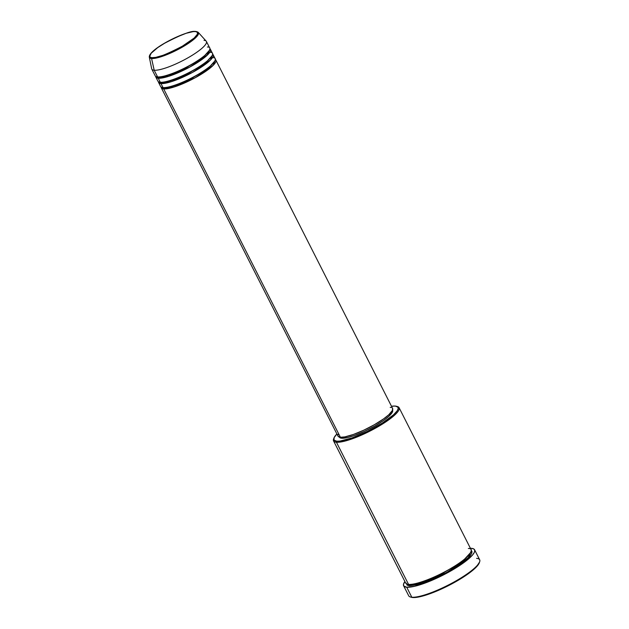 <?xml version="1.0" encoding="UTF-8"?>
<svg xmlns="http://www.w3.org/2000/svg" width="629" height="629" viewBox="0 0 629 629"><rect width="100%" height="100%" fill="white"/><g stroke="black" fill="none" stroke-linecap="round" stroke-linejoin="round"><path stroke-width="0.94" d="M204.016 40.335A30.609 6.416 153.1 0 1 206.406 41.435A30.609 6.416 153.1 0 1 186.428 58.67A30.609 6.416 153.1 0 1 154.199 70.244L157.588 76.919L154.199 70.244A30.609 6.416 -26.9 0 1 151.683 68.789L149.325 57.223C148.043 49.51 186.168 30.294 195.855 31.45A0.763 0.708 94.7 0 0 195.454 31.544C199.275 31.261 199.747 35.759 183.778 45.445C166.08 54.731 155.465 58.811 151.935 57.671C148.106 57.954 147.634 53.457 163.603 43.778C181.301 34.485 191.916 30.412 195.454 31.544A0.763 0.708 -85.3 0 1 196.303 31.678A27.479 5.763 153.1 0 1 198.261 32.394A27.479 5.763 153.1 0 1 181.199 47.765A27.479 5.763 153.1 0 1 151.581 58.528A0.763 0.708 -85.3 0 1 151.935 57.671L150.378 57.263L149.726 56.358L151.172 53.261L157.722 47.607L165.789 42.497L175.051 37.716L186.176 33.282L193.064 31.631L195.454 31.544L197.443 32.346L197.388 34.21L194.164 38.047L181.6 46.719L172.33 51.507L163.273 55.242L155.795 57.357L151.935 57.671A0.763 0.708 94.7 0 0 151.581 58.528A27.479 5.763 153.1 0 1 149.325 57.223L151.581 58.528L154.199 70.244L151.581 58.528L160.293 56.995L178.73 49.109L195.367 37.999L198.261 32.394L206.194 41.129A30.609 6.416 -26.9 0 1 187.19 58.253A30.609 6.416 -26.9 0 1 154.199 70.244A30.609 6.416 153.1 0 1 151.809 69.135L155.198 75.81A30.609 6.416 -26.9 0 0 157.588 76.919C159.963 77.792 175.444 73.97 194.039 62.916C212.319 51.83 211.776 46.68 207.397 47.002M215.362 59.551L213.278 65.259L195.194 77.752L173.808 87.093L163.682 88.925A0.763 0.708 94.7 0 0 163.965 87.887L172.142 86.605L189.368 79.741L208.05 68.506L214.976 60.848L208.05 68.506L189.368 79.741L172.142 86.605L163.965 87.887L162.408 87.517L163.965 87.887A0.763 0.708 -85.3 0 1 163.682 88.925A30.609 6.416 153.1 0 1 161.291 87.824A30.609 6.416 153.1 0 1 161.134 87.061L163.682 88.925L340.399 437.257L163.682 88.925A30.609 6.416 153.1 0 0 195.91 77.359A30.609 6.416 153.1 0 0 215.889 60.125A30.609 6.416 153.1 0 0 215.362 59.551M161.134 83.901L163.005 87.588A30.609 6.416 -26.9 0 0 195.234 76.023A30.609 6.416 -26.9 0 0 215.212 58.788L213.176 54.786A30.609 6.416 153.1 0 0 212.649 54.212L210.573 59.92L192.482 72.414L171.104 81.754L160.969 83.586A30.609 6.416 153.1 0 1 158.579 82.485L160.607 86.487A30.609 6.416 -26.9 0 0 163.005 87.588C165.38 88.469 180.861 84.648 199.456 73.593C217.736 62.507 217.194 57.357 212.814 57.679M213.176 54.786A30.609 6.416 153.1 0 1 193.197 72.02A30.609 6.416 153.1 0 1 160.969 83.586A0.763 0.708 94.7 0 0 161.252 82.548L169.429 81.267L186.656 74.403L205.337 63.167L212.272 55.509L205.337 63.167L186.656 74.403L169.429 81.267L161.252 82.548L159.703 82.179L161.252 82.548A0.763 0.708 -85.3 0 1 160.969 83.586L158.429 81.723A30.609 6.416 153.1 0 0 158.579 82.485M158.422 78.562L160.293 82.25A30.609 6.416 -26.9 0 0 192.521 70.684A30.609 6.416 -26.9 0 0 212.5 53.449L210.471 49.447A30.609 6.416 153.1 0 0 209.944 48.873L207.861 54.581L189.777 67.075L168.391 76.416L158.264 78.248A30.609 6.416 153.1 0 1 155.874 77.147L157.903 81.149A30.609 6.416 -26.9 0 0 160.293 82.25C162.667 83.13 178.156 79.309 196.743 68.254C215.024 57.168 214.489 52.018 210.11 52.341M210.471 49.447A30.609 6.416 153.1 0 1 190.493 66.682A30.609 6.416 153.1 0 1 158.264 78.248A0.763 0.708 94.7 0 0 158.547 77.21L166.724 75.928L183.951 69.064L202.632 57.829L209.559 50.171L202.632 57.829L183.951 69.064L166.724 75.928L158.547 77.21L156.991 76.84L158.547 77.21A0.763 0.708 -85.3 0 1 158.264 78.248L155.717 76.384A30.609 6.416 153.1 0 0 155.874 77.147M333.567 440.929L405.674 583.059A36.734 7.697 -26.9 0 0 408.543 584.388L336.436 442.25A36.734 7.697 153.1 0 1 333.567 440.929A36.734 7.697 153.1 0 1 333.787 438.562A36.734 7.697 -26.9 0 0 333.582 439.066A36.734 7.697 -26.9 0 0 336.436 442.25L336.719 441.212A35.971 7.54 153.1 0 1 333.92 438.091A35.971 7.54 153.1 0 1 336.892 433.963M391.49 406.263A35.971 7.54 153.1 0 1 395.248 406.067L391.49 406.263M403.621 585.78L408.701 595.789A39.792 8.342 -26.9 0 0 411.806 597.228A39.792 8.342 153.1 0 1 410.336 596.968L411.327 597.267A39.029 8.185 -26.9 0 0 412.773 597.526L411.806 597.228L406.727 587.219A39.792 8.342 153.1 0 1 403.621 585.78A39.792 8.342 153.1 0 1 404.903 581.534L403.48 584.341L403.771 586.024L406.727 587.219L411.806 597.228A39.792 8.342 -26.9 0 0 453.706 582.187A39.792 8.342 -26.9 0 0 479.675 559.786L474.596 549.777A39.792 8.342 153.1 0 1 448.626 572.178A39.792 8.342 153.1 0 1 406.727 587.219L414.936 586.212L426.824 582.399L440.583 576.361L454.122 569.017L465.366 561.485L472.615 554.912L474.368 552.301L474.769 550.289L473.794 548.952L471.491 548.339A39.792 8.342 153.1 0 1 474.596 549.777M471.373 550.572L468.424 557.632L446.527 572.587L421.202 583.57L409.22 585.725A0.763 0.708 94.7 0 0 409.503 584.679L419.291 583.154L439.915 574.969L462.417 561.485L470.964 552.191L462.417 561.485L439.915 574.969L419.291 583.154L409.503 584.679L407.718 584.278L409.503 584.679A0.763 0.708 -85.3 0 1 409.22 585.725L407.089 585.159L406.216 583.067M397.041 406.476A36.734 7.697 153.1 0 1 399.085 407.686A36.734 7.697 153.1 0 1 375.112 428.365A36.734 7.697 153.1 0 1 336.436 442.25L408.543 584.388C411.397 585.442 429.977 580.858 452.29 567.586C474.219 554.291 473.574 548.111 468.322 548.496M161.291 87.824L338.009 436.156A30.609 6.416 -26.9 0 0 340.399 437.257L338.119 436.337M339.338 437.084L339.369 437.147A29.846 6.259 -26.9 0 0 341.696 438.224L341.225 437.289L341.696 438.224L339.479 437.32M470.413 548.299A39.792 8.342 153.1 0 1 471.491 548.339L469.863 548.307M155.717 73.223L157.588 76.919A30.609 6.416 -26.9 0 0 189.816 65.345A30.609 6.416 -26.9 0 0 209.795 48.111L206.406 41.435M479.471 562.216L476.051 567.303L470.28 572.28L462.291 577.799L449.397 585.151L439.121 590.057L426.297 594.987L416.249 597.393L411.319 597.267M471.129 550.399L472.025 551.641L471.656 553.496L470.044 555.894L465.421 560.329L455.828 567.161L443.689 574.08L430.857 580.048L416.799 584.797L409.22 585.725L406.169 583.649M406.303 579.962L408.543 584.388A36.734 7.697 -26.9 0 0 447.219 570.503A36.734 7.697 -26.9 0 0 471.192 549.825L399.085 407.686M336.932 433.924L334.117 437.627L334.038 440.127L336.719 441.212L339.927 441.094L351.965 437.933L367.32 431.4L382.353 423.034L393.526 414.81L397.214 410.768L398.188 408.669L397.929 407.152L395.248 406.067A35.971 7.54 153.1 0 1 396.584 406.303A35.971 7.54 153.1 0 1 377.887 425.747A35.971 7.54 153.1 0 1 336.719 441.212L336.436 442.25A36.734 7.697 -26.9 0 0 378.485 426.454A36.734 7.697 -26.9 0 0 397.575 406.601L396.584 406.303M392.488 409.959L392.433 412.034L388.832 416.312L383.808 420.298L374.805 425.998L364.466 431.337L354.355 435.504L347.853 437.469L341.696 438.224A29.846 6.259 -26.9 0 0 373.123 426.942A29.846 6.259 -26.9 0 0 392.598 410.139L392.567 410.077M337.875 435.755L338.182 434.207M390.216 407.348L391.222 407.513M392.496 408.268L392.433 410.399L388.746 414.794L383.588 418.875L374.357 424.724L363.751 430.197L353.38 434.474L344.826 436.896L340.399 437.257A30.609 6.416 -26.9 0 0 372.627 425.691A30.609 6.416 -26.9 0 0 392.606 408.457L215.889 60.125M476.57 558.348A39.792 8.342 153.1 0 1 479.66 561.799A39.792 8.342 153.1 0 1 449.939 584.207A39.792 8.342 153.1 0 1 411.806 597.228L412.773 597.526A39.029 8.185 -26.9 0 0 450.167 584.75A39.029 8.185 -26.9 0 0 479.314 562.774L479.66 561.799M333.582 439.066L333.92 438.091M208.6 53.795L207.059 53.976M161.543 77.068L160.481 78.208M164.255 82.407L163.186 83.547M195.855 31.45L198.261 32.394"/></g></svg>
